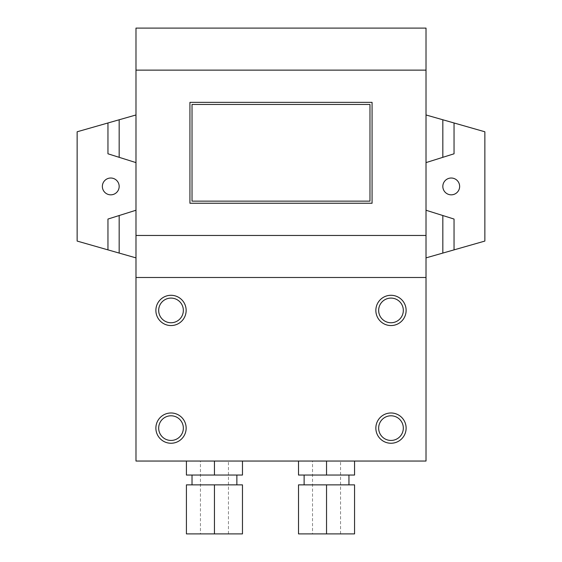 <?xml version="1.0" encoding="UTF-8"?>
<svg xmlns="http://www.w3.org/2000/svg" width="562" height="562" viewBox="0 0 562 562"><rect width="100%" height="100%" fill="white"/><g stroke="black" fill="none" stroke-linecap="round" stroke-linejoin="round"><path stroke-width="0.42" stroke-dasharray="2.81 2.11" d="M451.237 178.021A8.409 8.409 0 0 0 442.828 186.422A8.409 8.409 0 0 0 451.237 194.831A8.409 8.409 0 0 0 459.639 186.422A8.409 8.409 0 0 0 451.237 178.021M454.04 249.872L454.04 219.054L426.017 210.244L426.017 162.608L454.04 153.798L454.04 122.973M426.017 210.244L426.017 257.881L484.858 241.07L484.858 131.782L426.017 114.971L426.017 162.608M107.96 249.872L107.96 219.054L135.983 210.244L135.983 461.044L426.017 461.044L426.017 257.881M426.017 114.971L426.017 28.1L135.983 28.1L135.983 162.608L107.96 153.798L107.96 122.973M354.559 461.044L326.536 461.044L354.559 461.044L354.559 475.052L326.536 475.052L326.536 461.044L298.513 461.044L326.536 461.044M242.468 461.044L214.445 461.044L242.468 461.044L242.468 475.052L214.445 475.052L214.445 461.044L186.422 461.044L214.445 461.044M426.017 277.495L135.983 277.495M186.148 428.118A15.132 15.132 0 0 0 171.01 412.986A15.132 15.132 0 0 0 155.878 428.118A15.132 15.132 0 0 0 171.01 443.249A15.132 15.132 0 0 0 186.148 428.118M406.122 310.421A15.132 15.132 0 0 0 390.99 295.289A15.132 15.132 0 0 0 375.852 310.421A15.132 15.132 0 0 0 390.99 325.553A15.132 15.132 0 0 0 406.122 310.421M406.122 428.118A15.132 15.132 0 0 0 390.99 412.986A15.132 15.132 0 0 0 375.852 428.118A15.132 15.132 0 0 0 390.99 443.249A15.132 15.132 0 0 0 406.122 428.118M186.148 310.421A15.132 15.132 0 0 0 171.01 295.289A15.132 15.132 0 0 0 155.878 310.421A15.132 15.132 0 0 0 171.01 325.553A15.132 15.132 0 0 0 186.148 310.421M135.983 210.244L135.983 162.608M110.763 178.021A8.409 8.409 0 0 0 102.361 186.422A8.409 8.409 0 0 0 110.763 194.831A8.409 8.409 0 0 0 119.172 186.422A8.409 8.409 0 0 0 110.763 178.021M135.983 257.881L77.142 241.07L77.142 131.782L135.983 114.971M326.536 475.052L298.513 475.052L298.513 461.044M304.119 475.052L348.953 475.052L304.119 475.052M304.119 484.858L348.953 484.858L304.119 484.858M326.536 533.9L354.559 533.9L354.559 484.858L298.513 484.858L298.513 533.9L326.536 533.9L326.536 484.858M312.528 533.9L340.544 533.9L312.528 533.9L312.528 461.044L340.544 461.044L312.528 461.044M340.544 533.9L340.544 461.044M214.445 475.052L186.422 475.052L186.422 461.044M192.028 475.052L236.862 475.052L192.028 475.052M192.028 484.858L236.862 484.858L192.028 484.858M214.445 533.9L242.468 533.9L242.468 484.858L186.422 484.858L186.422 533.9L214.445 533.9L214.445 484.858M200.437 533.9L228.46 533.9L200.437 533.9L200.437 461.044L228.46 461.044L200.437 461.044M228.46 533.9L228.46 461.044M189.928 203.24L372.072 203.24L372.072 102.361L189.928 102.361L189.928 203.24M192.028 201.14L369.972 201.14L369.972 104.462L192.028 104.462L192.028 201.14"/><path stroke-width="0.84" d="M451.237 178.021A8.409 8.409 0 0 0 442.828 186.422A8.409 8.409 0 0 0 451.237 194.831A8.409 8.409 0 0 0 459.639 186.422A8.409 8.409 0 0 0 451.237 178.021M454.04 122.973L454.04 153.798L442.828 157.325L442.828 119.769L484.858 131.782L484.858 241.07L442.828 253.076L442.828 215.527L454.04 219.054L454.04 249.872M426.017 162.608L442.828 157.325M442.828 119.769L426.017 114.971M426.017 257.881L442.828 253.076M442.828 215.527L426.017 210.244M426.017 70.131L135.983 70.131L135.983 28.1L426.017 28.1L426.017 461.044L135.983 461.044L135.983 235.464L426.017 235.464M372.072 203.24L372.072 102.361L189.928 102.361L189.928 203.24L372.072 203.24M135.983 70.131L135.983 235.464M426.017 277.495L135.983 277.495M186.148 428.118A15.132 15.132 0 0 0 171.01 412.986A15.132 15.132 0 0 0 155.878 428.118A15.132 15.132 0 0 0 171.01 443.249A15.132 15.132 0 0 0 186.148 428.118M406.122 310.421A15.132 15.132 0 0 0 390.99 295.289A15.132 15.132 0 0 0 375.852 310.421A15.132 15.132 0 0 0 390.99 325.553A15.132 15.132 0 0 0 406.122 310.421M406.122 428.118A15.132 15.132 0 0 0 390.99 412.986A15.132 15.132 0 0 0 375.852 428.118A15.132 15.132 0 0 0 390.99 443.249A15.132 15.132 0 0 0 406.122 428.118M186.148 310.421A15.132 15.132 0 0 0 171.01 295.289A15.132 15.132 0 0 0 155.878 310.421A15.132 15.132 0 0 0 171.01 325.553A15.132 15.132 0 0 0 186.148 310.421M119.172 215.527L119.172 253.076L107.96 249.872L107.96 219.054L135.983 210.244M135.983 257.881L119.172 253.076M119.172 119.769L119.172 157.325L107.96 153.798L107.96 122.973L135.983 114.971M135.983 162.608L119.172 157.325M110.763 194.831A8.409 8.409 0 0 0 119.172 186.422A8.409 8.409 0 0 0 110.763 178.021A8.409 8.409 0 0 0 102.361 186.422A8.409 8.409 0 0 0 110.763 194.831M107.96 122.973L77.142 131.782L77.142 241.07L107.96 249.872M298.513 461.044L298.513 475.052L326.536 475.052L326.536 461.044M326.536 475.052L354.559 475.052L354.559 461.044M348.953 484.858L348.953 475.052M304.119 484.858L304.119 475.052M326.536 484.858L354.559 484.858L354.559 533.9L326.536 533.9L326.536 484.858L298.513 484.858L298.513 533.9L326.536 533.9M186.422 461.044L186.422 475.052L214.445 475.052L214.445 461.044M214.445 475.052L242.468 475.052L242.468 461.044M236.862 484.858L236.862 475.052M192.028 484.858L192.028 475.052M214.445 484.858L242.468 484.858L242.468 533.9L214.445 533.9L214.445 484.858L186.422 484.858L186.422 533.9L214.445 533.9M183.345 310.421A12.329 12.329 0 0 0 171.01 298.092A12.329 12.329 0 0 0 158.681 310.421A12.329 12.329 0 0 0 171.01 322.75A12.329 12.329 0 0 0 183.345 310.421M403.319 428.118A12.329 12.329 0 0 0 390.99 415.789A12.329 12.329 0 0 0 378.655 428.118A12.329 12.329 0 0 0 390.99 440.446A12.329 12.329 0 0 0 403.319 428.118M403.319 310.421A12.329 12.329 0 0 0 390.99 298.092A12.329 12.329 0 0 0 378.655 310.421A12.329 12.329 0 0 0 390.99 322.75A12.329 12.329 0 0 0 403.319 310.421M183.345 428.118A12.329 12.329 0 0 0 171.01 415.789A12.329 12.329 0 0 0 158.681 428.118A12.329 12.329 0 0 0 171.01 440.446A12.329 12.329 0 0 0 183.345 428.118M369.972 201.14L369.972 104.462L192.028 104.462L192.028 201.14L369.972 201.14"/></g></svg>
